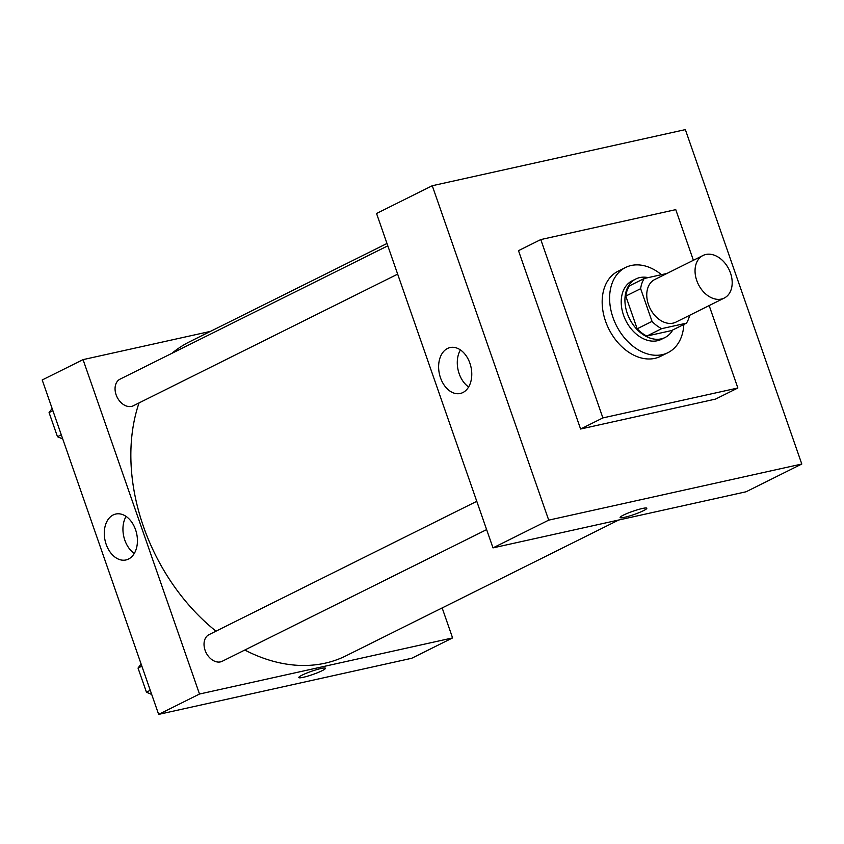 <?xml version="1.0" encoding="UTF-8"?>
<svg xmlns="http://www.w3.org/2000/svg" width="844" height="844" viewBox="0 0 844 844"><rect width="100%" height="100%" fill="white"/><g stroke="black" fill="none" stroke-linecap="round" stroke-linejoin="round"><path stroke-width="1.27" d="M705.858 254.487A23.79 17.038 -116.5 0 1 729.744 271.093A23.79 17.038 -116.5 0 1 724.226 298.069A23.79 17.038 -116.5 0 1 698.368 284.375A23.79 17.038 -116.5 0 1 703.02 255.489A23.79 17.038 -116.5 0 1 705.858 254.487M724.226 298.069L675.928 322.123A23.79 17.038 -116.5 0 1 650.08 308.429A23.79 17.038 -116.5 0 1 654.722 279.543L703.02 255.489M686.436 323.168L671.581 330.563L646.821 336.06A31.945 22.883 -116.5 0 1 637.178 328.791L625.794 296.086L640.649 288.69L652.043 321.395A31.945 22.883 -116.5 0 0 661.685 328.654L686.436 323.168A31.945 22.883 -116.5 0 0 689.601 315.318M666.939 273.456L644.215 278.499A31.945 22.883 -116.5 0 0 640.649 288.69M625.794 296.086A31.945 22.883 -116.5 0 1 629.36 285.894L644.215 278.499M648.16 277.623A32.705 23.421 63.5 0 0 635.891 278.953A32.705 23.421 63.5 0 0 629.497 318.673A32.705 23.421 63.5 0 0 665.04 337.505A32.705 23.421 63.5 0 0 672.752 329.983M665.04 337.505L661.327 339.351A32.705 23.421 -116.5 0 1 625.784 320.52A32.705 23.421 -116.5 0 1 632.177 280.809L635.891 278.953M637.178 328.791L652.043 321.395M646.821 336.06L661.685 328.654M683.83 324.465A47.57 34.066 -116.5 0 1 667.952 352.665A47.57 34.066 -116.5 0 1 616.257 325.267A47.57 34.066 -116.5 0 1 625.552 267.495A47.57 34.066 -116.5 0 1 631.228 265.491A47.57 34.066 -116.5 0 1 661.432 274.68M667.952 352.665L660.525 356.368A47.57 34.066 -116.5 0 1 608.819 328.97A47.57 34.066 -116.5 0 1 618.114 271.198L625.552 267.495M709.16 305.57L737.867 387.987L602.89 417.917L540.782 239.569L675.759 209.639L693.388 260.279M737.867 387.987L715.575 399.085L580.598 429.016L518.49 250.668L540.782 239.569M580.598 429.016L602.89 417.917M801.8 464.021L548.716 520.136L432.265 185.733L685.349 129.617L801.8 464.021L746.075 491.778L492.991 547.883L548.716 520.136L801.8 464.021L685.349 129.617L432.265 185.733L548.716 520.136M432.265 185.733L376.54 213.479L492.991 547.883M462.881 392.555A23.526 16.163 77.5 0 1 460.286 393.473A23.526 16.163 77.5 0 1 439.418 374.008A23.526 16.163 77.5 0 1 450.105 347.549A23.526 16.163 77.5 0 1 470.488 365.083A23.526 16.163 77.5 0 1 462.881 392.555M623.442 515.114A14.126 1.73 -19.2 0 1 637.916 509.649A14.126 1.73 -19.2 0 1 646.799 508.246A14.126 1.73 -19.2 0 1 634.034 514.524A14.126 1.73 -19.2 0 1 620.129 517.541A14.126 1.73 -19.2 0 1 623.442 515.114M460.423 349.922A23.526 16.163 -102.5 0 0 468.631 386.963M620.129 517.541A14.126 1.73 160.8 0 0 634.034 514.524A14.126 1.73 160.8 0 0 646.799 508.246M618.694 520.02L346.029 655.799A175.415 125.629 -116.5 0 1 244.802 650.038M215.99 631.164A175.415 125.629 -116.5 0 1 139.049 402.904M171.944 353.309A175.415 125.629 -116.5 0 1 189.636 341.746L386.985 243.473M387.807 245.826L120.038 379.156A14.865 10.645 63.5 0 0 116.588 396.026A14.865 10.645 63.5 0 0 131.516 406.397A14.865 10.645 63.5 0 0 133.299 405.774L397.661 274.131M486.629 529.61L222.267 661.253A14.865 10.645 -116.5 0 1 206.105 652.697A14.865 10.645 -116.5 0 1 209.017 634.646L476.776 501.304M442.151 607.923L452.595 637.916L411.735 658.267L158.651 714.383L199.511 694.032L452.595 637.916M210.441 331.386L83.06 359.628L199.511 694.032M83.06 359.628L42.2 379.979L158.651 714.383M113.18 514.956A23.526 16.163 77.5 0 1 115.765 514.038A23.526 16.163 77.5 0 1 136.633 533.503A23.526 16.163 77.5 0 1 125.946 559.962A23.526 16.163 77.5 0 1 105.563 542.428A23.526 16.163 77.5 0 1 113.18 514.956M320.952 668.511A14.126 1.73 -19.2 0 1 325.467 668.269A14.126 1.73 -19.2 0 1 312.691 674.546A14.126 1.73 -19.2 0 1 298.787 677.553A14.126 1.73 -19.2 0 1 306.372 673.227A14.126 1.73 -19.2 0 1 320.952 668.511M126.083 516.412A23.526 16.163 -102.5 0 0 134.291 553.453M298.787 677.553A14.126 1.73 160.8 0 0 312.691 674.535A14.126 1.73 160.8 0 0 325.467 668.258M52.128 408.475L49.068 412.579L57.476 436.717L62.741 438.964M49.068 412.579L52.887 410.68M57.476 436.717L61.295 434.808M141.096 663.964L138.036 668.068L146.445 692.196L151.709 694.454M138.036 668.068L141.855 666.159M146.445 692.196L150.264 690.297"/></g></svg>
